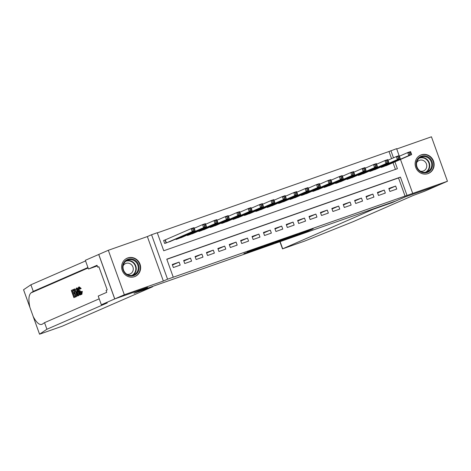 <?xml version="1.0" encoding="UTF-8"?>
<svg xmlns="http://www.w3.org/2000/svg" width="471" height="471" viewBox="0 0 471 471"><rect width="100%" height="100%" fill="white"/><g stroke="black" fill="none" stroke-linecap="round" stroke-linejoin="round"><path stroke-width="0.71" d="M292.42 236.707L306.321 231.814L313.133 228.835L299.397 233.663L304.03 232.126L295.912 235.182L300.351 233.751L292.42 236.707M134.512 276.689A9.968 9.42 66.4 0 0 135.124 276.448A9.968 9.42 66.4 0 0 139.905 263.866A9.968 9.42 66.4 0 0 127.765 257.937A9.968 9.42 66.4 0 0 127.152 258.179A9.968 9.42 66.4 0 0 122.372 270.76A9.968 9.42 66.4 0 0 134.512 276.689M428.004 173.605A9.968 9.42 66.4 0 0 428.616 173.369A9.968 9.42 66.4 0 0 433.397 160.788A9.968 9.42 66.4 0 0 421.257 154.859A9.968 9.42 66.4 0 0 420.644 155.1A9.968 9.42 66.4 0 0 415.864 167.682A9.968 9.42 66.4 0 0 428.004 173.605M243.872 253.557L255.924 249.518L262.736 246.539L247.234 251.991L260.116 247.54L255.512 249.565L243.872 253.557M114.777 298.914L98.769 254.452L108.318 250.284L124.326 294.752L114.777 298.914L147.541 287.41L138.374 291.408L395.958 200.94L405.131 196.937L437.9 185.427L447.45 181.258L167.564 279.203L151.556 234.741L157.255 232.739L163.749 250.766L397.4 168.7L394.939 161.871M124.326 294.752L163.366 281.04L167.564 279.203M275.276 242.718L290.719 237.296L297.531 234.317L282.029 239.774L275.276 242.718M271.826 243.96L257.82 248.859L266.127 245.326L280.227 240.387L271.802 243.89M447.45 181.258L431.442 136.796L396.723 148.989M165.609 239.786L163.614 240.487L164.691 243.489L171.479 240.94M389.9 191.462L396.741 189.059L395.658 186.057L388.822 188.459L389.9 191.462M378.507 195.465L385.343 193.063L384.259 190.06L377.424 192.462L378.507 195.465M367.109 199.469L373.945 197.066L372.861 194.064L366.026 196.466L367.109 199.469M355.711 203.472L362.546 201.07L361.469 198.067L354.628 200.469L355.711 203.472M344.313 207.475L351.148 205.073L350.071 202.071L343.229 204.473L344.313 207.475M332.915 211.479L339.75 209.077L338.673 206.074L331.831 208.476L332.915 211.479M321.516 215.482L328.358 213.08L327.274 210.078L320.433 212.48L321.516 215.482M310.118 219.486L316.959 217.084L315.876 214.081L309.035 216.483L310.118 219.486M298.72 223.49L305.561 221.087L304.478 218.085L297.637 220.487L298.72 223.49M287.322 227.493L294.163 225.091L293.08 222.088L286.244 224.49L287.322 227.493M275.924 231.496L282.765 229.094L281.682 226.092L274.846 228.488L275.924 231.496M264.525 235.5L271.367 233.098L270.283 230.089L263.448 232.491L264.525 235.5M253.133 239.504L259.968 237.101L258.885 234.093L252.05 236.495L253.133 239.504M241.735 243.507L248.57 241.105L247.487 238.096L240.652 240.498L241.735 243.507M230.337 247.51L237.172 245.108L236.095 242.1L229.253 244.502L230.337 247.51M218.938 251.508L225.774 249.106L224.696 246.103L217.855 248.505L218.938 251.508M207.54 255.512L214.376 253.11L213.298 250.107L206.457 252.509L207.54 255.512M196.142 259.515L202.983 257.113L201.9 254.11L195.059 256.512L196.142 259.515M184.744 263.519L191.585 261.117L190.502 258.114L183.661 260.516L184.744 263.519M405.007 195.971L398.519 177.95L166.828 259.321M179.104 262.117L172.262 264.519L173.346 267.522L180.187 265.12L179.104 262.117L172.445 265.02M391.572 158.65L388.999 151.509L157.308 232.886M395.434 169.389L393.026 162.701M388.033 164.879L381.251 167.429L381.074 166.946M376.635 168.883L369.853 171.432L369.676 170.949M365.237 172.886L358.455 175.436L358.278 174.953M353.845 176.89L347.056 179.439L346.886 178.956M342.446 180.893L335.658 183.443L335.487 182.96M331.048 184.897L324.26 187.446L324.089 186.963M319.65 188.9L312.862 191.45L312.691 190.967M308.252 192.904L301.464 195.453L301.293 194.97M296.854 196.907L290.065 199.457L289.895 198.974M285.455 200.911L278.673 203.454L278.496 202.977M274.057 204.914L267.275 207.458L267.098 206.981M262.659 208.912L255.877 211.461L255.7 210.984M251.261 212.916L244.478 215.465L244.302 214.982M239.863 216.919L233.08 219.468L232.904 218.986M228.47 220.923L221.682 223.472L221.511 222.989M217.072 224.926L210.284 227.475L210.113 226.993M205.674 228.93L198.886 231.479L198.715 230.996M194.276 232.933L187.487 235.482L187.317 235M182.878 236.937L176.089 239.486L175.918 239.003M163.366 281.04L147.352 236.572L108.318 250.284M147.352 236.572L151.556 234.741M388.999 151.509L396.606 148.671L399.102 155.601M406.915 195.141L400.427 177.114L166.775 259.18L173.263 277.201M400.485 159.451L412.614 193.139M393.479 157.82L390.906 150.673M398.519 177.95L400.427 177.114M395.658 186.057L388.999 188.965M384.259 190.06L377.607 192.963M372.861 194.064L366.208 196.966M361.469 198.067L354.81 200.97M350.071 202.071L343.412 204.973M338.673 206.074L332.014 208.977M327.274 210.078L320.616 212.98M315.876 214.081L309.217 216.984M304.478 218.085L297.819 220.987M293.08 222.088L286.421 224.991M281.682 226.092L275.023 228.994M270.283 230.089L263.625 232.998M258.885 234.093L252.232 237.001M247.487 238.096L240.834 241.005M236.095 242.1L229.436 245.008M224.696 246.103L218.038 249.012M213.298 250.107L206.639 253.009M201.9 254.11L195.241 257.013M190.502 258.114L183.843 261.016M288.517 238.055L295.529 235.058L288.564 237.59L284.319 239.462L288.517 238.055M266.939 245.544L274.552 242.73L266.939 245.544L266.78 245.097M386.09 165.727L411.654 154.576L408.804 155.577L407.721 152.575L399.402 156.201M409.399 152.957L407.721 152.575L410.571 151.574L411.654 154.576L410.535 152.557L409.399 152.957L409.829 154.158L410.971 153.758M409.829 154.158L408.804 155.577L383.241 166.728M410.535 152.557L410.571 151.574M417.948 158.692A8.625 8.154 -113.6 0 1 429.528 157.968A8.625 8.154 -113.6 0 1 430.7 170.043A8.625 8.154 -113.6 0 1 419.119 170.761A8.625 8.154 -113.6 0 1 417.948 158.692M430.035 169.701A7.983 7.548 66.4 0 0 430.153 159.863A7.983 7.548 66.4 0 0 420.939 157.131A7.983 7.548 66.4 0 0 418.23 159.198A7.983 7.548 66.4 0 0 418.113 169.036A7.983 7.548 66.4 0 0 427.327 171.768A7.983 7.548 66.4 0 0 430.035 169.701M420.368 171.167A5.687 5.375 66.4 0 0 423.617 170.879A5.687 5.375 66.4 0 0 425.548 169.407A5.687 5.375 66.4 0 0 425.631 162.401A5.687 5.375 66.4 0 0 419.072 160.458A5.687 5.375 66.4 0 0 417.141 161.924A5.687 5.375 66.4 0 0 416.647 162.642M426.826 173.934A9.903 9.361 66.4 0 0 428.28 173.44A9.903 9.361 66.4 0 0 431.642 170.879A9.903 9.361 66.4 0 0 431.789 158.68A9.903 9.361 66.4 0 0 420.362 155.289A9.903 9.361 66.4 0 0 419.013 156.025M124.456 261.77A8.625 8.154 -113.6 0 1 136.037 261.052A8.625 8.154 -113.6 0 1 137.208 273.121A8.625 8.154 -113.6 0 1 125.633 273.845A8.625 8.154 -113.6 0 1 124.456 261.77M136.549 272.786A7.983 7.548 66.4 0 0 136.667 262.942A7.983 7.548 66.4 0 0 127.453 260.21A7.983 7.548 66.4 0 0 124.738 262.276A7.983 7.548 66.4 0 0 124.621 272.12A7.983 7.548 66.4 0 0 133.835 274.846A7.983 7.548 66.4 0 0 136.549 272.786M126.876 274.246A5.687 5.375 66.4 0 0 130.126 273.957A5.687 5.375 66.4 0 0 132.057 272.485A5.687 5.375 66.4 0 0 132.139 265.479A5.687 5.375 66.4 0 0 125.58 263.536A5.687 5.375 66.4 0 0 123.649 265.008A5.687 5.375 66.4 0 0 123.161 265.721M133.334 277.013A9.903 9.361 66.4 0 0 134.794 276.524A9.903 9.361 66.4 0 0 138.156 273.963A9.903 9.361 66.4 0 0 138.303 261.758A9.903 9.361 66.4 0 0 126.876 258.373A9.903 9.361 66.4 0 0 125.521 259.109M391.931 202.713L373.238 209.277L282.5 248.876L304.708 241.07L352.938 221.764L413.303 195.43L424.583 191.244L437.953 185.409L405.301 196.878L391.931 202.713L391.813 202.395M373.238 209.277L373.12 208.959M73.888 297.643L71.292 290.43L72.911 289.724L73.211 290.56L71.916 291.125L72.717 293.339L73.918 292.815L74.218 293.645L73.017 294.175L73.912 296.671L75.266 296.076L75.566 296.913L73.888 297.643L76.078 296.73A16.638 15.731 66.4 0 0 76.072 296.695M74.583 296.377A16.638 15.731 66.4 0 0 73.923 293.851L74.83 293.457M73.594 292.956A16.638 15.731 66.4 0 0 72.593 290.884L73.729 290.389M73.423 289.547L72.911 289.724M75.154 289.465L75.796 289.241L74.636 289.094L76.573 292.255C77.409 294.558 77.491 295.929 76.826 296.359L76.008 296.718L73.411 289.506L74.194 289.165M76.008 296.718L76.826 296.359M81.465 291.667L81.395 294.475L81.883 294.304L82.325 291.366L81.053 291.573L82.325 291.366M81.724 293.427C81.23 293.356 80.724 292.456 80.211 290.725L79.299 291.043L81.065 293.657L81.053 291.573M80.358 288.794L81.195 288.499L79.246 286.898L78.722 287.08L80.358 288.794L81.195 288.499M23.568 289.742L30.903 284.784L33.27 291.366L31.021 292.88C28.678 295.011 28.301 299.821 29.891 307.31L33.241 316.606C36.608 322.9 39.629 325.426 42.29 324.183L44.539 322.67L99.204 298.826M41.907 324.395L42.29 324.183M23.562 289.724L29.991 307.628M33.117 316.318L39.57 334.192L46.912 329.253L107.276 302.918L101.347 304.772L114.718 298.938L147.37 287.469L133.999 293.303L152.692 286.739L62.143 326.238L39.558 334.204L33.141 316.388M77.986 295.853L76.296 288.246L76.661 288.087L80.17 294.905L79.829 295.052L78.769 292.944L77.792 293.374L78.327 295.706L77.986 295.853L78.84 295.523L78.798 293.009M79.829 295.052L80.682 294.722L80.529 294.163M79.281 291.084L77.173 287.911L76.661 288.087M152.58 286.421L152.692 286.739M101.347 304.772L98.209 296.059L106.77 292.326L106.075 290.401L107.223 289.9L98.869 266.71L97.727 267.21L97.032 265.285L88.471 269.018L85.339 260.304L98.769 254.452M98.71 254.47L114.718 298.938M44.539 322.67L46.912 329.253M30.903 284.784L85.563 260.94M87.936 267.516L33.27 291.366M88.471 269.018L97.267 265.932M97.727 267.21L98.904 266.792M80.117 289.153L79.028 287.916M79.022 287.916L79.299 291.043M78.775 287.063L79.216 286.91M81.836 294.322L81.395 294.475C80.618 294.587 79.817 293.492 78.981 291.19C78.198 288.964 78.109 287.598 78.722 287.08M77.103 290.401L77.585 292.497L78.369 292.155L76.779 289L77.103 290.401L77.427 290.289M78.327 295.706L78.84 295.523M77.792 293.374L78.645 293.074M80.17 294.905L80.682 294.722M76.031 295.747L76.861 294.793L76.243 292.379L74.93 289.977L74.495 289.995L74.029 290.201L76.031 295.747M74.93 289.977L74.63 289.948M76.573 292.255L77.144 292.055M76.691 295.417A16.638 15.731 66.4 0 0 74.706 289.959L74.771 289.936M74.029 290.201L74.706 289.959M75.566 296.913L76.078 296.73M75.266 296.076L75.719 295.918M73.017 294.175L73.923 293.851M74.218 293.645L74.824 293.433M73.918 292.815L74.524 292.603M71.916 291.125L72.593 290.884M73.211 290.56L73.723 290.377M374.698 169.731L400.256 158.58L397.406 159.581L396.323 156.578L388.004 160.205M398.001 156.961L396.323 156.578L399.173 155.577L400.256 158.58L399.143 156.56L398.001 156.961L398.431 158.162L399.573 157.761M398.431 158.162L397.406 159.581L371.849 170.732M399.143 156.56L399.173 155.577M363.3 173.734L388.858 162.583L386.008 163.584L384.925 160.582L376.606 164.208M386.603 160.964L384.925 160.582L387.774 159.581L388.858 162.583L387.745 160.564L386.603 160.964L387.038 162.165L388.175 161.765M387.038 162.165L386.008 163.584L360.45 174.735M387.745 160.564L387.774 159.581M351.902 177.738L377.459 166.587L374.61 167.588L373.532 164.585L365.208 168.212M375.204 164.968L373.532 164.585L376.376 163.584L377.459 166.587L376.347 164.567L375.204 164.968L375.64 166.169L376.776 165.768M375.64 166.169L374.61 167.588L349.052 178.739M376.347 164.567L376.376 163.584M340.504 181.741L366.061 170.59L363.212 171.591L362.134 168.589L353.809 172.215M363.806 168.971L362.134 168.589L364.984 167.588L366.061 170.59L364.948 168.571L363.806 168.971L364.242 170.172L365.378 169.772M364.242 170.172L363.212 171.591L337.654 182.742M364.948 168.571L364.984 167.588M329.105 185.745L354.663 174.594L351.813 175.595L350.736 172.586L342.411 176.219M352.408 172.975L350.736 172.586L353.586 171.585L354.663 174.594L353.55 172.574L352.408 172.975L352.844 174.176L353.98 173.775M352.844 174.176L351.813 175.595L326.256 186.746M353.55 172.574L353.586 171.585M317.707 189.748L343.265 178.597L340.421 179.598L339.338 176.59L331.013 180.222M341.01 176.978L339.338 176.59L342.187 175.589L343.265 178.597L342.152 176.578L341.01 176.978L341.446 178.179L342.588 177.779M341.446 178.179L340.421 179.598L314.858 190.749M342.152 176.578L342.187 175.589M306.309 193.752L331.872 182.601L329.023 183.602L327.94 180.593L319.615 184.226M329.618 180.982L327.94 180.593L330.789 179.592L331.872 182.601L330.754 180.581L329.618 180.982L330.047 182.183L331.19 181.782M330.047 182.183L329.023 183.602L303.459 194.753M330.754 180.581L330.789 179.592M294.911 197.755L320.474 186.604L317.625 187.605L316.541 184.597L308.217 188.229M318.219 184.985L316.541 184.597L319.391 183.596L320.474 186.604L319.356 184.585L318.219 184.985L318.649 186.186L319.791 185.786M318.649 186.186L317.625 187.605L292.061 198.756M319.356 184.585L319.391 183.596M283.513 201.753L309.076 190.602L306.227 191.603L305.143 188.6L296.824 192.233M306.821 188.983L305.143 188.6L307.993 187.599L309.076 190.602L307.957 188.583L306.821 188.983L307.251 190.19L308.393 189.789M307.251 190.19L306.227 191.603L280.663 202.754M307.957 188.583L307.993 187.599M272.114 205.756L297.678 194.605L294.828 195.606L293.745 192.604L285.426 196.236M295.423 192.986L293.745 192.604L296.595 191.603L297.678 194.605L296.559 192.586L295.423 192.986L295.853 194.193L296.995 193.793M295.853 194.193L294.828 195.606L269.265 206.757M296.559 192.586L296.595 191.603M260.716 209.76L286.28 198.609L283.43 199.61L282.347 196.607L274.028 200.24M284.025 196.99L282.347 196.607L285.196 195.606L286.28 198.609L285.167 196.59L284.025 196.99L284.455 198.191L285.597 197.791M284.455 198.191L283.43 199.61L257.873 210.761M285.167 196.59L285.196 195.606M249.324 213.763L274.881 202.612L272.032 203.613L270.949 200.611L262.63 204.243M272.627 200.993L270.949 200.611L273.798 199.61L274.881 202.612L273.769 200.593L272.627 200.993L273.062 202.194L274.199 201.794M273.062 202.194L272.032 203.613L246.474 214.764M273.769 200.593L273.798 199.61M237.926 217.767L263.483 206.616L260.634 207.617L259.55 204.614L251.231 208.247M261.228 204.997L259.55 204.614L262.4 203.613L263.483 206.616L262.371 204.597L261.228 204.997L261.664 206.198L262.8 205.798M261.664 206.198L260.634 207.617L235.076 218.768M262.371 204.597L262.4 203.613M226.527 221.77L252.085 210.619L249.236 211.62L248.158 208.618L239.833 212.25M249.83 209L248.158 208.618L251.008 207.617L252.085 210.619L250.972 208.6L249.83 209L250.266 210.201L251.402 209.801M250.266 210.201L249.236 211.62L223.678 222.771M250.972 208.6L251.008 207.617M215.129 225.774L240.687 214.623L237.837 215.624L236.76 212.621L228.435 216.248M238.432 213.004L236.76 212.621L239.609 211.62L240.687 214.623L239.574 212.604L238.432 213.004L238.868 214.205L240.004 213.805M238.868 214.205L237.837 215.624L212.28 226.775M239.574 212.604L239.609 211.62M203.731 229.777L229.289 218.626L226.439 219.627L225.362 216.625L217.037 220.251M227.034 217.007L225.362 216.625L228.211 215.624L229.289 218.626L228.176 216.607L227.034 217.007L227.469 218.208L228.606 217.808M227.469 218.208L226.439 219.627L200.881 230.778M228.176 216.607L228.211 215.624M192.333 233.781L217.896 222.63L215.047 223.631L213.964 220.628L205.639 224.255M215.636 221.011L213.964 220.628L216.813 219.627L217.896 222.63L216.778 220.611L215.636 221.011L216.071 222.212L217.213 221.812M216.071 222.212L215.047 223.631L189.483 234.782M216.778 220.611L216.813 219.627M180.935 237.784L206.498 226.633L203.649 227.634L202.565 224.632L194.24 228.258M204.243 225.014L202.565 224.632L205.415 223.631L206.498 226.633L205.38 224.614L204.243 225.014L204.673 226.215L205.815 225.815M204.673 226.215L203.649 227.634L178.085 238.785M205.38 224.614L205.415 223.631M169.536 241.788L195.1 230.637L192.25 231.638L191.167 228.635L163.643 240.569M192.845 229.018L191.167 228.635L194.017 227.634L195.1 230.637L193.981 228.618L192.845 229.018L193.275 230.219L194.417 229.819M193.275 230.219L192.25 231.638L166.687 242.789M193.981 228.618L194.017 227.634M306.126 231.279L306.321 231.814M304.625 231.803L304.831 232.368M284.36 238.921L284.513 239.356M268.388 244.531L268.505 244.861M382.711 166.234L382.929 166.84M382.487 166.334L382.699 166.917M419.979 157.644A7.983 7.548 -113.6 0 1 428.486 161.206A7.983 7.548 -113.6 0 1 428.045 170.573A7.983 7.548 -113.6 0 1 426.296 172.127M425.419 172.304A7.724 7.301 66.4 0 0 427.662 170.484A7.724 7.301 66.4 0 0 427.903 161.141A7.724 7.301 66.4 0 0 419.249 158.168M126.487 260.722A7.983 7.548 -113.6 0 1 134.994 264.29A7.983 7.548 -113.6 0 1 134.553 273.651A7.983 7.548 -113.6 0 1 132.804 275.205M131.927 275.382A7.724 7.301 66.4 0 0 134.17 273.563A7.724 7.301 66.4 0 0 134.412 264.225A7.724 7.301 66.4 0 0 125.763 261.246M280.11 241.629L282.688 248.782M31.021 292.88L88.101 267.981M371.313 170.237L371.531 170.843M371.089 170.331L371.301 170.92M359.915 174.241L360.132 174.847M359.691 174.335L359.903 174.924M348.516 178.244L348.734 178.85M348.299 178.338L348.511 178.927M337.124 182.248L337.342 182.854M336.9 182.342L337.112 182.931M325.726 186.251L325.944 186.852M325.502 186.345L325.714 186.934M314.328 190.255L314.546 190.855M314.104 190.349L314.316 190.938M302.93 194.258L303.147 194.859M302.706 194.352L302.918 194.941M291.531 198.256L291.749 198.862M291.308 198.356L291.52 198.945M280.133 202.259L280.351 202.866M279.909 202.359L280.121 202.948M268.735 206.263L268.953 206.869M268.511 206.363L268.723 206.952M257.337 210.266L257.555 210.873M257.113 210.366L257.325 210.955M245.939 214.27L246.156 214.876M245.715 214.37L245.927 214.959M234.54 218.273L234.758 218.88M234.322 218.373L234.529 218.962M223.142 222.277L223.36 222.883M222.924 222.377L223.136 222.966M211.75 226.28L211.968 226.887M211.526 226.38L211.738 226.963M200.352 230.284L200.569 230.89M200.128 230.378L200.34 230.967M188.953 234.287L189.171 234.894M188.73 234.381L188.942 234.97M177.555 238.291L177.773 238.897M177.332 238.385L177.543 238.974M165.303 239.916L166.375 242.901M165.074 240.01L166.145 242.977M284.154 238.997L284.319 239.462M266.604 245.155L266.774 245.632M428.28 173.44L427.609 173.734M420.362 155.289L419.696 155.583M134.794 276.524L134.123 276.813M126.876 258.373L126.204 258.661M282.5 248.876L279.915 241.694M23.55 289.742L29.961 307.551M74.807 288.947L74.294 289.123"/></g></svg>
